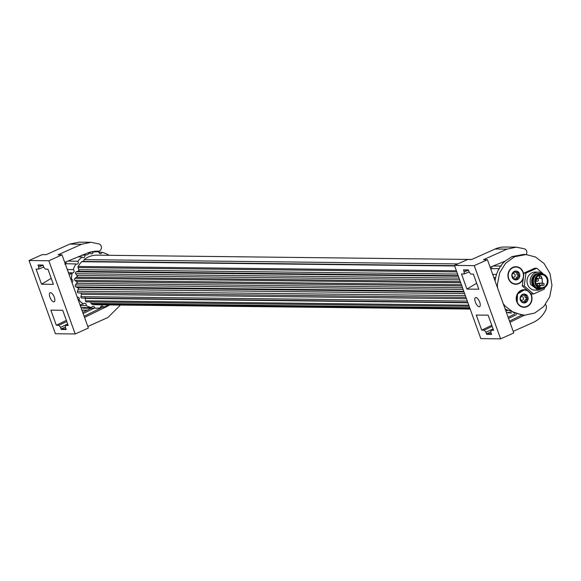 <?xml version="1.0" encoding="UTF-8"?>
<svg xmlns="http://www.w3.org/2000/svg" width="581" height="581" viewBox="0 0 581 581"><rect width="100%" height="100%" fill="white"/><g stroke="black" fill="none" stroke-linecap="round" stroke-linejoin="round"><path stroke-width="0.87" d="M521.346 300.261A1.866 1.678 90.7 0 0 523.321 297.625A1.866 1.678 90.7 0 0 521.44 296.651M520.307 297.661A1.866 1.678 90.7 0 0 520.14 298.547M524.926 295.039A0.893 0.799 -89.3 0 1 524.992 295.802L526.488 295.816L526.321 294.763L525.188 294.865L526.321 294.763A4.452 4.002 90.7 0 0 522.334 294.509L520.118 298.235L521.905 302.214L522.755 302.12L521.92 302.222A4.452 4.002 90.7 0 0 525.899 302.476A4.452 4.002 90.7 0 0 528.114 298.757L526.379 297.051L526.488 295.816M524.992 295.802A1.561 1.402 -89.3 0 0 525.899 297.828A0.893 0.799 -89.3 0 1 526.473 298.728A0.893 0.799 90.7 0 1 525.812 299.556L527.301 299.571L528.114 298.75A4.452 4.002 90.7 0 0 527.701 296.492A4.452 4.002 90.7 0 0 526.328 294.77L526.321 294.77M522.072 294.72L524.04 295.286L522.711 295.271A1.561 1.402 -89.3 0 1 521.898 294.974M523.147 294.734L522.334 294.509L523.147 294.734M522.326 294.516L522.319 294.516A4.452 4.002 90.7 0 0 520.118 298.235A4.452 4.002 90.7 0 0 520.54 300.493A4.452 4.002 90.7 0 0 521.905 302.214M523.975 295.286L525.188 294.865M521.593 301.837A1.561 1.402 -89.3 0 1 522.239 301.677L523.626 301.692L521.789 302.105M525.812 299.556A1.561 1.402 -89.3 0 0 524.687 301.452A0.893 0.799 -89.3 0 1 524.607 302.091M523.626 301.692L525.899 302.476L526.204 300.254L527.301 299.571M525.522 302.57L525.907 302.476M517.322 302.294A8.461 7.604 -89.3 0 1 524.215 290.035A8.461 7.604 -89.3 0 1 530.918 294.69A8.461 7.604 -89.3 0 1 524.018 306.95A8.461 7.604 -89.3 0 1 517.322 302.294M523.946 306.95A8.461 7.604 -89.3 0 1 523.873 306.95A8.461 7.604 -89.3 0 1 522.166 306.71A8.461 7.604 -89.3 0 1 517.17 302.294L517.526 294.015L524.135 290.035M527.563 290.565A8.795 7.902 90.7 0 0 525.994 289.941A8.795 7.902 90.7 0 0 516.436 296.426A8.795 7.902 90.7 0 0 522.246 307.044A8.795 7.902 90.7 0 0 530.809 303.151A8.795 7.902 90.7 0 0 530.221 292.882M503.262 303.732L505.201 306.172L514.127 312.898L524.403 315.229L534.81 313.028L543.838 306.434L549.749 296.76L551.95 285.329L550.004 273.535L544.092 263.513L535.421 256.955L526.001 254.565L523.51 254.434L512.014 256.613L514.548 256.729L505.666 263.171L499.689 272.787L497.409 284.53L497.525 287.798M512.014 256.613L505.063 261.145C499.95 265.757 496.697 271.806 495.295 279.287L495.056 280.935M505.02 308.613L506.211 309.615L522.827 315.287L525.289 315.222M526.001 254.565L514.548 256.729M526.226 254.572A4.067 3.653 90.7 0 0 526.611 250.985A4.067 3.653 90.7 0 0 524.556 248.842L516.378 247.165L507.031 249.126L483.465 259.685L487.423 259.729L474.249 265.633L500.611 338.854L513.778 332.949L487.423 259.729M505.063 261.145L490.124 267.245M495.295 279.294L494.613 279.701M505.463 309.847L506.211 309.615M509.951 322.302L524.389 315.243M545.45 304.495A4.067 3.653 90.7 0 1 546.38 305.889L546.22 309.027C543.424 315.236 539.146 319.673 533.387 322.346L513.219 331.381M516.378 247.165L504.504 247.034A27.067 24.322 90.7 0 0 495.157 248.995L471.59 259.547L467.632 259.504L454.465 265.408L474.249 265.633M493.981 277.943L495.542 277.979M469.136 271.93L464.103 273.963L461.481 273.956L466.928 289.084L476.645 283.237M466.928 289.084L478.802 289.222L473.355 274.094L470.879 274.065L469.281 272.293L468.417 269.933L463.449 269.882L463.965 270.129L463.449 269.882L464.19 271.937L468.286 270.209M491.112 330.269L493.189 329.195L491.112 330.269L493.589 330.298L488.142 315.171L476.267 315.04L481.714 330.161L491.773 325.251M507.496 310.581L505.71 310.53M506.378 312.382L510.699 312.52M511.527 312.927L508.208 312.818A1.692 1.518 90.7 0 0 508.186 312.44M504.49 261.675L503.756 261.682M491.134 268.691A1.692 1.518 90.7 0 0 491.715 266.599M493.087 266.033L501.359 266.025M499.493 268.691L490.647 268.691M492.71 274.421L496.494 274.435M495.615 277.653L493.872 277.645M454.465 265.408L480.821 338.621L500.611 338.854M490.974 330.291L490.88 332.325L491.62 334.38L486.653 334.322L485.789 331.969L484.191 330.19L481.714 330.161M464.103 273.963L464.19 271.937M475.36 302.105A4.96 2.012 -114.1 0 0 479.565 306.659A4.96 2.012 -114.1 0 0 479.71 302.156A4.96 2.012 -114.1 0 0 475.505 297.603A4.96 2.012 -114.1 0 0 475.36 302.105M514.555 314.11L508.128 317.255M484.191 330.19L492.18 326.377M508.564 318.453L516.429 314.633M521.368 315.287L509.522 321.126M508.208 312.818L511.614 312.963M490.756 331.933L486.871 333.748L486.653 334.322M523.721 274.871A8.795 7.902 90.7 0 0 517.707 266.933A8.795 7.902 90.7 0 0 508.15 273.419A8.795 7.902 90.7 0 0 513.96 284.029A8.795 7.902 90.7 0 0 523.249 278.502M515.928 267.028A8.461 7.604 -89.3 0 1 522.893 272.322A8.461 7.604 -89.3 0 1 515.739 283.942A8.461 7.604 -89.3 0 1 508.774 278.648A8.461 7.604 -89.3 0 1 515.928 267.028L515.783 267.02A8.461 7.604 -89.3 0 0 508.629 278.64A8.461 7.604 -89.3 0 0 513.88 283.702A8.461 7.604 90.7 0 0 515.587 283.935A8.461 7.604 90.7 0 0 515.659 283.942M516.996 279.679L517.315 279.614A4.452 4.002 -89.3 0 1 513.364 278.996A4.452 4.002 -89.3 0 1 513.357 278.989A4.452 4.002 -89.3 0 1 513.35 278.982A4.452 4.002 -89.3 0 1 512.115 277.144A4.452 4.002 -89.3 0 1 511.868 274.864A4.452 4.002 -89.3 0 1 511.868 274.857A4.452 4.002 -89.3 0 1 511.868 274.849A4.452 4.002 -89.3 0 1 514.338 271.356A4.452 4.002 -89.3 0 1 514.345 271.349A4.452 4.002 -89.3 0 1 514.352 271.349A4.452 4.002 -89.3 0 1 518.303 271.966A4.452 4.002 -89.3 0 1 518.31 271.973A4.452 4.002 -89.3 0 1 518.31 271.981A4.452 4.002 -89.3 0 1 519.552 273.818A4.452 4.002 -89.3 0 1 519.799 276.098A4.452 4.002 -89.3 0 1 519.792 276.106A4.452 4.002 -89.3 0 1 519.792 276.113A4.452 4.002 -89.3 0 1 517.33 279.614A4.452 4.002 -89.3 0 1 517.322 279.614A4.452 4.002 -89.3 0 1 517.315 279.614L513.597 278.626A1.561 1.402 90.7 0 0 513.132 278.706M515.107 278.655L513.335 278.974L511.868 274.864L514.338 271.356M516.095 279.17A0.893 0.799 90.7 0 0 516.175 278.633A1.561 1.402 -89.3 0 1 517.431 276.846L518.927 276.868L517.787 277.457L517.33 279.614M516.836 272.162A0.893 0.799 -89.3 0 1 516.894 273.026A1.561 1.402 -89.3 0 0 517.656 275.133A0.893 0.799 -89.3 0 1 518.107 275.626A0.893 0.799 90.7 0 1 518.15 276.084A0.893 0.799 -89.3 0 1 517.431 276.846M518.927 276.868L519.792 276.113M512.979 277.217A1.866 1.678 90.7 0 0 515.093 274.755A1.866 1.678 90.7 0 0 513.146 273.644M519.799 276.098L518.194 274.276L518.31 271.981M512.377 274.109A1.866 1.678 90.7 0 0 511.876 275.198M513.974 271.647L516.117 272.315L514.781 272.3A1.561 1.402 -89.3 0 1 513.829 271.872M518.303 271.966L517.163 271.981L518.303 271.966M515.151 271.661L514.352 271.349L515.151 271.661M515.928 272.3L517.163 271.981M83.119 304.023L83.49 304.023A1.692 1.518 -89.3 0 1 86.155 305.606L80.294 305.642M83.49 304.023A28.2 25.339 -89.3 0 1 79.336 300.486A28.2 25.339 -89.3 0 1 78.929 300.043L78.805 300.043M91.217 308.22L87.237 310.167L81.906 310.109M94.347 251.232L95.473 251.718M66.299 261.711L65.842 263.716M82.792 307.676L82.771 308.155A28.418 25.535 90.7 0 0 83.359 308.199A28.418 25.535 90.7 0 0 84.753 308.25L96.904 308.17A28.2 25.339 -89.3 0 1 95.24 308.126A28.2 25.339 -89.3 0 1 94.667 308.083L86.504 308.257M80.991 307.574L91.667 307.61A28.2 25.339 -89.3 0 1 86.678 305.867A28.2 25.339 -89.3 0 1 86.155 305.606M81.485 307.69L81.035 307.69M91.667 307.61A1.692 1.518 -89.3 0 1 94.667 308.083M82.771 308.155L84.514 308.162M108.538 304.916A28.2 25.339 -89.3 0 1 103.984 306.986A28.2 25.339 -89.3 0 1 103.433 307.16A1.692 1.518 -89.3 0 0 100.469 307.857A28.2 25.339 -89.3 0 1 96.904 308.17M103.433 307.16L100.52 307.182M109.097 255.299A28.2 25.339 -89.3 0 0 101.871 252.336L98.901 252.241M98.901 252.263L100.622 252.299M101.871 252.336A1.692 1.518 -89.3 0 1 98.879 251.863A28.2 25.339 -89.3 0 0 98.305 251.82A28.2 25.339 -89.3 0 0 97.55 251.784L91.965 251.609M90.389 252.001L93.062 252.089A28.2 25.339 -89.3 0 1 97.55 251.784M93.062 252.089A1.692 1.518 -89.3 0 1 90.128 252.779L88.319 252.728M81.71 255.11L84.724 255.197A28.2 25.339 -89.3 0 1 85.196 254.921A5.207 4.684 90.7 0 0 85.676 254.972A5.207 4.684 90.7 0 0 85.683 254.972A5.207 4.684 90.7 0 0 89.612 252.938L87.862 252.909M89.612 252.938A28.2 25.339 -89.3 0 1 90.128 252.779M85.196 254.921L83.185 254.819M84.724 255.197A1.692 1.518 -89.3 0 1 82.153 256.976L78.166 256.867M67.912 261.058L77.825 261.297A28.2 25.339 -89.3 0 1 81.689 257.354A28.2 25.339 -89.3 0 1 82.153 256.976M77.825 261.297A1.692 1.518 -89.3 0 1 75.958 263.948L65.225 263.701L64.898 264.239M67.294 269.54L73.213 269.649A28.2 25.339 -89.3 0 1 75.632 264.478A28.2 25.339 -89.3 0 1 75.958 263.948M73.213 269.649A1.692 1.518 -89.3 0 1 72.269 272.852L68.471 272.787M71.354 279.243L71.441 279.243A28.2 25.339 -89.3 0 1 72.131 273.469A28.2 25.339 -89.3 0 1 72.269 272.852M71.441 279.243A1.692 1.518 -89.3 0 1 71.957 282.482M80.055 304.967L83.279 303.972A28.193 25.339 90.7 0 1 77.905 298.99M68.543 273.005L72.146 273.048A28.193 25.339 90.7 0 0 71.347 280.79M72.146 273.048L69.197 274.82M77.295 297.305A1.692 1.518 -89.3 0 1 78.929 300.043M67.781 324.329L65.704 325.389L68.173 325.418L62.733 310.29L50.859 310.152L56.306 325.28L66.357 320.371M87.237 310.167L82.72 312.375M94.812 251.188L99.126 251.239A4.067 3.653 90.7 0 0 101.203 246.104A4.067 3.653 90.7 0 0 99.14 243.962L90.963 242.284L81.616 244.245L69.742 244.107L46.182 254.667L42.224 254.623L29.05 260.528L48.833 260.753L75.196 333.966L88.37 328.069L62.007 254.848L58.049 254.805L81.616 244.245M43.728 267.049L38.687 269.083L36.073 269.076L41.512 284.203L51.23 278.35M41.512 284.203L53.387 284.341L47.94 269.214L45.463 269.185L43.865 267.413L43.009 265.052L38.034 264.994L38.557 265.248L38.034 264.994L38.774 267.057L42.871 265.328M29.05 260.528L55.413 333.741L75.196 333.966M65.704 325.389L67.781 324.314M65.559 325.411L65.471 327.437L66.212 329.5L61.237 329.442L60.38 327.081L58.783 325.309L56.306 325.28M38.687 269.083L38.774 267.057M49.944 297.225A4.96 2.012 -114.1 0 0 54.149 301.779A4.96 2.012 -114.1 0 0 54.302 297.269A4.96 2.012 -114.1 0 0 50.097 292.722A4.96 2.012 -114.1 0 0 49.944 297.225M90.963 242.284L79.096 242.146L69.742 244.107M58.783 325.309L66.764 321.496M83.148 313.566L94.238 308.191M102.532 307.167L84.114 316.246M106.773 305.86L107.913 305.867L109.489 304.931M107.913 305.867L109.758 304.931M120.39 305.054L107.979 317.466L87.804 326.5M84.535 317.422L108.168 305.875M99.126 251.232L96.983 251.108L88.937 252.474L64.716 262.365M98.792 251.232L96.831 251.108M48.833 260.753L62.007 254.848M65.348 327.052L61.455 328.868L61.237 329.442M98.697 308.083L99.039 308.925M99.474 308.678L98.923 308.671M469.978 308.511L91.813 304.168A1.126 1.017 -89.3 0 1 91.064 303.398L90.672 301.953M82.633 261.435A1.126 1.017 90.7 0 0 81.725 261.704A24.809 22.296 90.7 0 0 78.108 266.447A1.126 1.017 90.7 0 0 78.057 267.58L79.052 270.702L76.256 271.843A1.126 1.017 90.7 0 0 75.726 273.709L77.447 276.411L75.029 278.35A1.126 1.017 90.7 0 0 74.978 280.311L77.295 282.388L75.436 284.98A1.126 1.017 90.7 0 0 75.864 286.883L78.602 288.183L77.447 291.241A1.126 1.017 90.7 0 0 78.326 292.94L465.977 297.385L78.304 292.94M471.794 259.46L97.056 255.161A24.809 22.296 90.7 0 0 84.056 259.62L83.657 261.755M91.813 304.168A24.809 22.296 90.7 0 0 96.49 304.778L470.182 309.063M85.117 297.53L85.567 300.805A1.126 1.017 90.7 0 0 86.569 301.909L469.187 306.296M80.476 292.926L81.275 293.354L81.456 294.335L80.912 296.651A1.126 1.017 90.7 0 0 82.168 298.017M457.799 263.912L84.056 259.62M533.46 294.015L531.484 293.986L522.29 285.961L524.265 285.983L533.46 294.015L544.324 289.142L544.513 287.711M543.707 274.254L536.793 268.226L525.928 273.092L524.265 285.983M538.369 272.133L535.232 272.097A9.02 8.105 90.7 0 0 527.606 284.494A9.02 8.105 90.7 0 0 535.028 290.137L538.159 290.173L530.736 284.523A9.02 8.105 90.7 0 1 538.369 272.133A9.02 8.105 90.7 0 1 543.344 274.109M522.29 285.961L523.953 273.07L525.928 273.092M536.793 268.226L534.818 268.204L523.953 273.07M543.184 288.314L538.159 290.173M538.834 288.88A7.727 6.943 -89.3 0 1 532.145 284.044A7.727 6.943 -89.3 0 1 539.015 273.448M537.069 274.029A7.328 6.587 90.7 0 0 532.479 283.898A7.328 6.587 90.7 0 0 536.902 288.249M540.163 273.397A7.778 6.994 90.7 0 0 539.916 273.39A7.778 6.994 90.7 0 0 533.336 284.08A7.778 6.994 90.7 0 0 539.742 288.953A7.778 6.994 90.7 0 0 539.989 288.953M533.83 284.087A7.778 6.994 -89.3 0 1 540.41 273.397A7.778 6.994 -89.3 0 1 542.698 273.854L543.649 274.232A7.393 6.645 -89.3 0 1 547.563 278.43A7.393 6.645 -89.3 0 1 543.489 288.198A7.393 6.645 -89.3 0 1 535.224 283.949A7.393 6.645 -89.3 0 1 536.619 276.069A7.393 6.645 -89.3 0 1 543.649 274.232L547.585 278.437C548.725 282.976 547.36 286.23 543.489 288.198L542.531 288.554A7.778 6.994 -89.3 0 1 540.236 288.96A7.778 6.994 -89.3 0 1 533.83 284.087M547.208 278.662C550.468 286.6 538.478 291.974 535.914 283.724C532.654 275.779 544.644 270.412 547.208 278.662M536.002 283.637A6.544 5.875 90.7 0 0 541.383 287.733A6.544 5.875 90.7 0 0 546.917 278.742A6.544 5.875 90.7 0 0 541.536 274.653A6.544 5.875 90.7 0 0 536.002 283.637M538.079 283.521A1.126 1.017 -89.3 0 1 538.848 283.143L543.003 283.187A1.126 1.017 -89.3 0 1 543.932 283.898M540.809 278.248A1.126 1.017 -89.3 0 1 540.417 278.335L536.263 278.284A1.126 1.017 -89.3 0 1 536.205 278.284M525.899 297.828L527.395 297.842M524.687 301.452L526.183 301.466M495.157 248.995L507.031 249.126M486.871 333.748L491.41 333.799M485.912 332.267L493.087 328.919M468.511 270.18L463.965 270.129M516.175 278.633L517.664 278.655M517.656 275.133L519.145 275.147M516.894 273.026L518.39 273.048M61.455 328.868L66.002 328.919M60.497 327.386L67.679 324.038M43.096 265.299L38.557 265.248M469.702 307.741L91.064 303.398M461.866 285.968L76.815 281.545M74.978 280.311L461.423 284.748M462.505 287.748L76.99 283.325M75.436 284.98L463.115 289.432M75.864 286.883L463.798 291.335M464.016 291.952L77.934 287.522M464.611 293.608L78.537 289.178M77.447 291.241L465.366 295.693M466.47 298.75L81.456 294.335M80.912 296.651L467.306 301.081M467.923 302.803L85.53 298.416M85.567 300.805L468.787 305.199M81.725 261.704L454.669 265.982M78.108 266.447L456.397 270.79M78.057 267.58L456.811 271.923M457.574 274.05L79.038 269.707M458.162 275.685L78.355 271.327M76.256 271.843L458.358 276.222M75.726 273.709L459.034 278.11M459.658 279.846L77.193 275.459M460.297 281.625L76.924 277.224M75.029 278.35L460.718 282.78M547.353 278.597A6.943 6.238 90.7 0 0 539.241 274.748A6.943 6.238 90.7 0 0 535.769 283.789A6.943 6.238 90.7 0 0 543.881 287.631A6.943 6.238 90.7 0 0 547.353 278.597M541.543 277.391A6.544 5.875 -89.3 0 1 542.167 278.691L542.291 283.179M541.143 285.424L539.015 287.145M539.153 275.183A6.544 5.875 -89.3 0 1 540.453 276.077A1.126 1.017 -89.3 0 1 541.369 276.781M541.412 277.754A6.318 5.672 -89.3 0 1 541.884 278.771A6.318 5.672 -89.3 0 1 541.979 283.179M540.773 285.416A6.318 5.672 -89.3 0 1 538.732 286.992M538.863 275.329A6.318 5.672 -89.3 0 1 540.018 276.069M539.596 284.232A1.126 1.017 90.7 0 0 538.275 283.608A1.126 1.017 90.7 0 0 538.638 285.779A1.126 1.017 90.7 0 0 539.03 285.699M539.212 285.591A1.126 1.017 90.7 0 0 539.64 284.385M543.976 284.051A1.126 1.017 -89.3 0 1 543.547 285.256M543.366 285.365A1.126 1.017 -89.3 0 1 542.051 284.741A1.126 1.017 -89.3 0 1 543.003 283.187A1.126 1.126 0 0 1 543.453 285.344A1.126 1.126 0 0 1 542.981 285.445L539.495 285.402M538.217 279.889A1.126 1.017 -89.3 0 1 537.788 281.095M537.607 281.204A1.126 1.017 -89.3 0 1 536.292 280.579A1.126 1.017 -89.3 0 1 537.243 279.025A1.126 1.017 -89.3 0 1 538.173 279.737M541.412 276.934A1.126 1.017 -89.3 0 1 540.984 278.146M540.446 276.077A1.126 1.126 0 0 1 540.889 278.234A1.126 1.126 0 0 1 540.417 278.335A1.126 1.017 -89.3 0 1 540.054 276.157A1.126 1.017 -89.3 0 1 540.446 276.077L537.839 276.048M468.518 270.209L463.82 270.158M83.57 310.247L81.921 310.167M43.11 265.328L38.404 265.277M81.877 298.06L467.814 302.49M82.422 261.406L454.56 265.677M540.41 273.397L539.916 273.39M540.236 288.96L539.742 288.953M535.958 283.492L538.667 283.521A1.126 1.126 0 0 1 539.11 285.678A1.126 1.126 0 0 1 538.638 285.779L537.251 285.765M535.922 279.011L537.243 279.025A1.126 1.126 0 0 1 537.694 281.182A1.126 1.126 0 0 1 537.214 281.284L535.58 281.262"/></g></svg>
